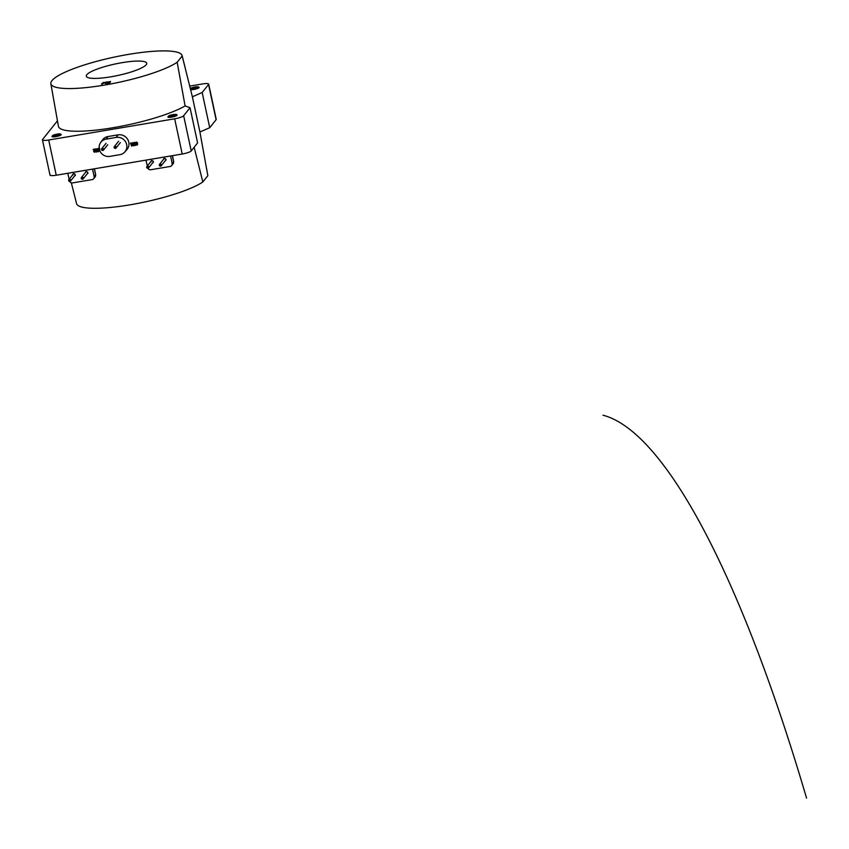 <?xml version="1.0" encoding="UTF-8"?>
<svg xmlns="http://www.w3.org/2000/svg" width="849" height="849" viewBox="0 0 849 849"><rect width="100%" height="100%" fill="white"/><g stroke="black" fill="none" stroke-linecap="round" stroke-linejoin="round"><path stroke-width="1.27" d="M86.81 74.733A30.882 5.89 167.9 0 1 118.828 63.251A30.882 5.89 167.9 0 1 146.718 63.293A30.882 5.89 167.9 0 1 146.198 64.736A30.882 5.89 167.9 0 1 114.392 76.177A30.882 5.89 167.9 0 1 86.311 76.251A30.882 5.89 167.9 0 1 86.81 74.733M50.866 83.722L58.422 126.289A68.652 13.096 167.9 0 0 110.646 128.114A68.652 13.096 167.9 0 0 185.093 105.913L177.176 62.242A67.124 12.809 167.9 0 1 104.767 85.027A67.124 12.809 167.9 0 1 50.866 83.722A67.124 12.809 167.9 0 1 51.98 80.602A67.124 12.809 167.9 0 1 121.099 55.726A67.124 12.809 167.9 0 1 182.111 55.578A67.124 12.809 167.9 0 1 182.174 55.96L192.373 96.786L202.168 92.499L208.557 84.497A7.864 1.496 167.9 0 0 208.684 84.115A7.864 1.496 167.9 0 0 202.433 83.966L189.752 86.099M176.486 114.764A4.712 0.902 167.9 0 1 176.985 114.902A4.712 0.902 167.9 0 1 177.112 115.061A4.712 0.902 167.9 0 1 177.038 115.284A4.712 0.902 167.9 0 1 172.167 117.035A4.712 0.902 167.9 0 1 167.89 117.035A4.712 0.902 167.9 0 1 167.964 116.812M60.597 134.269A4.712 0.902 167.9 0 1 61.096 134.418A4.712 0.902 167.9 0 1 61.224 134.577A4.712 0.902 167.9 0 1 61.149 134.8A4.712 0.902 167.9 0 1 56.278 136.551A4.712 0.902 167.9 0 1 52.001 136.551A4.712 0.902 167.9 0 1 52.076 136.328M199.059 87.649A4.712 0.902 167.9 0 1 195.397 89.134A4.712 0.902 167.9 0 1 190.643 89.718A4.712 0.902 167.9 0 0 195.44 89.124A4.712 0.902 167.9 0 0 199.069 87.638A4.712 0.902 167.9 0 0 199.133 87.426A4.712 0.902 167.9 0 1 199.059 87.649M207.772 175.287A67.124 12.809 167.9 0 1 207.814 175.467A67.124 12.809 167.9 0 1 207.846 175.679L199.918 131.998L192.373 96.786M185.093 105.913L190.038 107.717L183.66 115.729A7.864 1.496 167.9 0 1 174.671 118.807L48.701 140.011A7.864 1.496 167.9 0 1 42.45 139.862A7.864 1.496 167.9 0 1 42.577 139.48L57.445 120.823M207.846 175.679L202.837 181.962A67.124 12.809 167.9 0 1 130.873 204.683A67.124 12.809 167.9 0 1 76.569 203.611L71.327 182.832M202.837 181.962L194.145 147.259M190.038 107.717L197.594 142.929L191.216 150.942A7.864 1.496 167.9 0 1 182.217 154.019L56.246 175.223A7.864 1.496 167.9 0 1 49.995 175.074A7.864 1.496 167.9 0 1 50.123 174.692M215.954 119.04A7.864 1.496 167.9 0 1 216.23 119.327A7.864 1.496 167.9 0 1 216.102 119.709L209.724 127.711L199.918 131.998M209.724 127.711L202.168 92.499M177.176 62.242L182.174 55.96M93.273 149.339L95.258 149L94.313 151.355L95.629 151.122L94.78 152.289L93.677 151.631L94.451 149.827L93.326 150.008L93.273 149.339M96.913 151.929L96.287 152.035L95.64 149.021L96.224 148.925L96.648 150.899L98.123 148.522L98.771 151.536L98.113 151.727L97.688 149.753L96.913 151.929L97.699 149.827M95.64 149.021L96.298 148.83L96.712 150.729M98.824 149.339L99.62 148.225L98.824 149.339M99.227 150.655L99.524 149.955L99.227 150.655M130.523 143.067L131.107 142.961L131.563 145.105L132.2 144.51L131.563 146.102L130.523 143.067M131.563 145.115L132.2 144.51L132.327 145.083M133.654 145.752L133.038 145.848L132.391 142.834L132.964 142.738L133.389 144.712L134.864 142.335L135.511 145.349L134.853 145.54L134.429 143.566L133.654 145.752L134.45 143.64M132.391 142.834L133.049 142.643L133.452 144.542M135.564 143.152L136.36 142.038L137.527 142.77L136.073 143.184L136.827 143.407L136.891 144.595L137.74 144.139L136.933 145.2L135.49 143.248L136.36 142.038L135.564 143.152M136.456 142.547L136.158 143.088M135.967 144.468L136.264 143.768L135.967 144.468M109.542 81.716L107.345 82.098L110.54 81.525L108.152 82.48L110.03 82.173L109.924 82.799L106.634 83.361L109.128 81.939M110.603 81.801L109.892 82.311M106.815 82.289L105.86 83.489L104.809 83.244L105.605 82.247L101.604 84.2L103.238 82.47L106.815 82.289M105.223 82.724L104.14 82.915M104.056 82.512L102.241 84.093M102.156 83.69L101.519 83.796M106.73 81.886L105.86 83.489M105.775 83.085L104.809 83.244M110.03 82.173L109.924 82.799M109.839 82.395L106.55 82.958M135.49 143.248L136.286 142.133L137.453 142.865M135.893 144.563L136.19 143.863M136.381 142.643L136.466 144.415L137.665 144.234L136.933 145.2M134.174 142.536L134.864 142.335M134.789 142.43L135.437 145.444M132.253 145.179L131.563 146.102L132.253 145.179M131.489 145.211L132.126 144.606L131.489 145.211L131.107 142.961M130.449 143.163L131.033 143.057M98.739 149.435L99.545 148.32L98.739 149.435L99.153 150.751L99.45 150.05M100.193 151.377L99.153 150.751M99.641 148.83L99.779 149.764M97.423 148.724L98.123 148.522M98.049 148.617L98.696 151.631M93.199 149.435L95.173 149.095L94.281 151.08L94.685 151.791L95.555 151.218L94.78 152.289M94.759 151.695L95.035 151.164M168.346 116.249A4.192 0.796 -12.1 0 0 168.335 116.26A4.192 0.796 -12.1 0 0 171.742 116.483A4.192 0.796 -12.1 0 0 176.443 114.838A4.192 0.796 -12.1 0 0 176.38 114.53A4.192 0.796 -12.1 0 0 172.241 114.764A4.192 0.796 -12.1 0 0 168.346 116.249M177.112 115.061A4.712 0.902 167.9 0 1 177.059 115.252A4.712 0.902 167.9 0 1 172.22 117.024A4.712 0.902 167.9 0 1 167.89 117.035A4.712 0.902 167.9 0 1 167.943 116.844L168.335 116.26M169.1 116.111A3.407 0.647 167.9 0 1 172.591 114.838A3.407 0.647 167.9 0 1 175.722 114.827A3.407 0.647 167.9 0 1 175.679 114.976A3.407 0.647 167.9 0 1 172.188 116.249A3.407 0.647 167.9 0 1 169.068 116.26A3.407 0.647 167.9 0 1 169.1 116.111M190.367 88.604A4.192 0.796 -12.1 0 0 190.367 88.614A4.192 0.796 -12.1 0 1 194.283 87.129A4.192 0.796 -12.1 0 1 198.401 86.895L199.006 87.277A4.712 0.902 167.9 0 1 199.133 87.426M190.452 88.943A4.192 0.796 -12.1 0 0 194.601 88.689A4.192 0.796 -12.1 0 0 198.454 87.224A4.192 0.796 -12.1 0 0 198.401 86.895M191.131 88.476A3.407 0.647 167.9 0 1 194.633 87.203A3.407 0.647 167.9 0 1 197.743 87.203A3.407 0.647 167.9 0 1 197.7 87.351A3.407 0.647 167.9 0 1 194.198 88.625A3.407 0.647 167.9 0 1 191.078 88.625A3.407 0.647 167.9 0 1 191.131 88.476M52.458 135.766A4.192 0.796 -12.1 0 0 52.447 135.766A4.192 0.796 -12.1 0 0 55.854 135.999A4.192 0.796 -12.1 0 0 60.555 134.354A4.192 0.796 -12.1 0 0 60.491 134.046A4.192 0.796 -12.1 0 0 56.352 134.269A4.192 0.796 -12.1 0 0 52.458 135.766M61.224 134.577A4.712 0.902 167.9 0 1 61.17 134.768A4.712 0.902 167.9 0 1 56.331 136.54A4.712 0.902 167.9 0 1 52.001 136.551A4.712 0.902 167.9 0 1 52.054 136.36A4.712 0.902 167.9 0 1 52.054 136.349L52.447 135.766M53.211 135.628A3.407 0.647 167.9 0 1 56.703 134.354A3.407 0.647 167.9 0 1 59.833 134.344A3.407 0.647 167.9 0 1 59.791 134.482A3.407 0.647 167.9 0 1 56.299 135.766A3.407 0.647 167.9 0 1 53.169 135.776A3.407 0.647 167.9 0 1 53.211 135.628M72.749 174.724A1.263 1.199 38.5 0 1 75.02 174.342A1.263 1.199 38.5 0 1 74.479 176.093M85.346 172.602A1.263 1.199 38.5 0 1 87.617 172.22A1.263 1.199 38.5 0 1 87.076 173.971M150.857 161.565A1.263 1.199 38.5 0 1 153.117 161.193A1.263 1.199 38.5 0 1 152.576 162.944M163.454 159.453A1.263 1.199 38.5 0 1 165.714 159.071A1.263 1.199 38.5 0 1 165.173 160.822M69.109 180.434A0.573 0.552 38.5 0 1 69.798 179.818A0.573 0.552 38.5 0 1 70.117 180.72A0.573 0.552 38.5 0 1 69.109 180.434A0.573 0.552 38.5 0 1 69.798 179.818A0.573 0.552 38.5 0 1 70.117 180.72A0.573 0.552 38.5 0 1 69.109 180.434M72.908 175.096A1.104 1.051 38.5 0 1 74.224 173.918A1.104 1.051 38.5 0 1 74.839 175.637L70.531 181.039A1.104 1.051 38.5 0 1 68.61 180.508A1.104 1.051 38.5 0 1 69.915 179.33A1.104 1.051 38.5 0 1 70.531 181.039M82.661 178.651A0.573 0.552 38.5 0 1 81.812 177.876A0.573 0.552 38.5 0 1 82.64 177.834A0.573 0.552 38.5 0 1 82.661 178.651A0.573 0.552 38.5 0 1 81.812 177.876A0.573 0.552 38.5 0 1 82.64 177.834A0.573 0.552 38.5 0 1 82.661 178.651M85.632 172.262A1.104 1.051 38.5 0 1 87.288 172.06A1.104 1.051 38.5 0 1 87.33 173.62M83.032 179.033A1.104 1.051 38.5 0 1 81.408 177.547A1.104 1.051 38.5 0 1 82.979 177.462A1.104 1.051 38.5 0 1 83.032 179.033M148.331 167.136A0.573 0.552 38.5 0 1 147.63 167.741A0.573 0.552 38.5 0 1 147.323 166.85A0.573 0.552 38.5 0 1 148.331 167.136A0.573 0.552 38.5 0 1 147.63 167.741A0.573 0.552 38.5 0 1 147.323 166.85A0.573 0.552 38.5 0 1 148.331 167.136M151.005 161.926A1.104 1.051 38.5 0 1 152.342 160.769A1.104 1.051 38.5 0 1 152.937 162.488L148.628 167.89A1.104 1.051 38.5 0 1 146.697 167.338A1.104 1.051 38.5 0 1 148.034 166.181A1.104 1.051 38.5 0 1 148.628 167.89M160.472 164.536A0.573 0.552 38.5 0 1 160.811 165.449A0.573 0.552 38.5 0 1 160.259 165.629A0.573 0.552 38.5 0 1 159.909 164.727A0.573 0.552 38.5 0 1 160.472 164.536A0.573 0.552 38.5 0 1 160.811 165.449A0.573 0.552 38.5 0 1 160.259 165.629A0.573 0.552 38.5 0 1 159.909 164.727A0.573 0.552 38.5 0 1 160.472 164.536M159.506 164.398L163.815 158.996A1.104 1.051 38.5 0 1 164.876 158.636A1.104 1.051 38.5 0 1 165.534 160.365L161.225 165.767A1.104 1.051 38.5 0 1 160.164 166.128A1.104 1.051 38.5 0 1 159.506 164.398A1.104 1.051 38.5 0 1 160.567 164.048A1.104 1.051 38.5 0 1 161.225 165.767M69.671 181.431A2.621 2.505 -141.5 0 0 72.515 182.906L92.17 179.606A2.621 2.505 -141.5 0 0 94.143 176.666L92.53 169.121L67.835 173.27L69.13 179.277M147.906 168.272A2.621 2.505 -141.5 0 0 150.751 169.736L170.129 166.478A2.621 2.505 -141.5 0 0 172.124 163.581L170.628 155.972L145.943 160.121L147.312 166.022M115.549 146.909A0.573 0.552 38.5 0 1 115.623 147.684A0.573 0.552 38.5 0 1 114.806 147.726A0.573 0.552 38.5 0 1 114.721 146.962A0.573 0.552 38.5 0 1 115.549 146.909A0.573 0.552 38.5 0 1 115.623 147.684A0.573 0.552 38.5 0 1 114.806 147.726A0.573 0.552 38.5 0 1 114.721 146.962A0.573 0.552 38.5 0 1 115.549 146.909M115.878 146.537A1.104 1.051 38.5 0 1 116.037 148.002A1.104 1.051 38.5 0 1 114.466 148.097A1.104 1.051 38.5 0 1 114.318 146.633A1.104 1.051 38.5 0 1 115.878 146.537M103.058 149.169A0.573 0.552 38.5 0 1 103.026 149.806A0.573 0.552 38.5 0 1 102.092 149.711A0.573 0.552 38.5 0 1 102.124 149.084A0.573 0.552 38.5 0 1 103.058 149.169A0.573 0.552 38.5 0 1 103.026 149.806A0.573 0.552 38.5 0 1 102.092 149.711A0.573 0.552 38.5 0 1 102.124 149.084A0.573 0.552 38.5 0 1 103.058 149.169M103.504 148.925A1.104 1.051 38.5 0 1 103.44 150.124A1.104 1.051 38.5 0 1 101.647 149.955A1.104 1.051 38.5 0 1 101.721 148.755A1.104 1.051 38.5 0 1 103.504 148.925M99.322 149.201A8.989 8.596 -141.5 0 0 109.818 156.375L119.889 154.677A8.989 8.596 -141.5 0 0 125.641 141.91A8.989 8.596 -141.5 0 0 116.196 137.421L106.114 139.119A8.989 8.596 -141.5 0 0 99.322 149.201M124.761 152.024L126.809 149.753A9.169 8.766 -141.5 0 0 118.075 134.853L107.993 136.54A9.169 8.766 -141.5 0 0 102.411 140.032L100.638 142.536M602.981 415.203A786.142 174.905 -99.6 0 1 806.55 798.102M216.102 119.709L208.557 84.497M191.216 150.942L183.66 115.729M182.217 154.019L174.671 118.807M56.246 175.223L48.701 140.011M94.143 176.666L95.587 174.862L94.292 168.824M94.419 168.802L95.672 174.607L95.109 176.921A2.621 2.505 -141.5 0 0 95.587 174.862A5.243 0.998 -12.1 0 0 95.672 174.607A5.243 0.998 -12.1 0 0 95.491 174.416M172.124 163.581L173.557 161.777L172.358 155.675M172.496 155.654L173.642 161.533L173.079 163.793A2.621 2.505 -141.5 0 0 173.557 161.777A5.105 0.976 -12.1 0 0 173.642 161.533A5.105 0.976 -12.1 0 0 173.472 161.352M116.196 137.421L118.075 134.853M106.114 139.119L107.993 136.54M207.814 175.467L206.657 168.93M216.23 119.327L208.684 84.115M49.995 175.074L42.45 139.862M182.111 55.578L185.199 67.835M176.38 114.53L176.985 114.902M60.491 134.046L61.096 134.418M74.956 175.732L75.444 175.138M72.993 174.162L73.47 173.567M87.553 173.61L88.031 173.016M85.59 172.05L86.067 171.445M153.064 162.583L153.542 161.979M151.09 161.013L151.568 160.419M165.661 160.461L166.139 159.867M163.687 158.89L164.165 158.296M73.12 174.268L68.811 179.67M85.717 172.145L81.408 177.547M87.436 173.514L83.128 178.927M151.218 161.119L146.909 166.521M93.677 178.725L95.109 176.921M173.079 163.793L171.647 165.597M120.346 142.6L116.037 148.002M118.627 141.231L114.318 146.633M107.749 144.723L103.44 150.124M106.029 143.354L101.721 148.755"/></g></svg>
